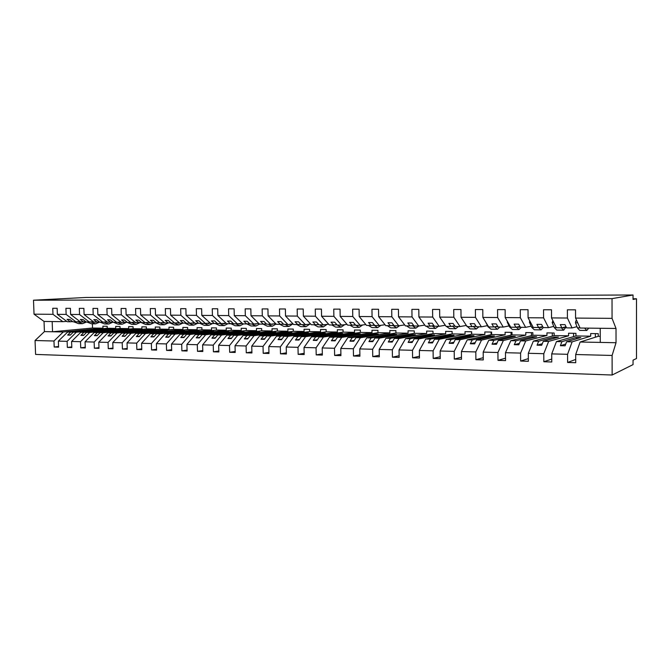<?xml version="1.0" encoding="UTF-8"?>
<svg xmlns="http://www.w3.org/2000/svg" width="670" height="670" viewBox="0 0 670 670"><rect width="100%" height="100%" fill="white"/><g stroke="black" fill="none" stroke-linecap="round" stroke-linejoin="round"><path stroke-width="1" d="M612.137 375.016L612.104 355.46L575.697 354.514L580.128 342.027L598.243 336.307L598.235 333.66L590.689 333.551L590.697 336.181L572.113 341.868L567.574 354.304L551.72 353.894L556.46 341.566L575.957 335.946L575.94 333.325L568.57 333.216L568.579 335.821L548.638 341.407L543.789 353.693L528.32 353.291L533.362 341.114L554.165 335.586L554.149 332.998L546.938 332.889L546.955 335.469L525.732 340.963L520.582 353.09L505.481 352.696L510.816 340.678L532.859 335.234L532.843 332.68L525.783 332.571L525.799 335.126L503.354 340.528L497.927 352.504L483.187 352.118L488.79 340.243L512.014 334.899L511.997 332.37L505.096 332.261L505.113 334.782L481.504 340.109L475.809 351.926L461.412 351.557L467.275 339.832L491.621 334.565L491.604 332.06L484.845 331.96L484.871 334.456L460.156 339.69L454.21 351.373L440.148 351.005L446.254 339.422L471.672 334.238L471.647 331.759L465.03 331.658L465.064 334.129L439.294 339.288L433.105 350.82L419.361 350.469L425.701 339.02L452.133 333.92L452.108 331.466L445.634 331.374L445.667 333.811L418.901 338.886L412.486 350.293L399.052 349.941L405.61 338.626L433.013 333.601L432.979 331.181L426.648 331.089L426.673 333.501L398.96 338.501L392.327 349.765L379.195 349.43L385.962 338.25L414.286 333.3L414.253 330.896L408.047 330.804L408.08 333.191L379.454 338.124L372.621 349.254L359.782 348.928L366.741 337.873L395.945 332.998L395.903 330.62L389.823 330.528L389.865 332.898L360.376 337.747L353.35 348.76L340.787 348.434L347.939 337.504L377.972 332.705L377.93 330.352L371.976 330.26L372.017 332.605L341.708 337.387L334.498 348.274L322.211 347.956L329.54 337.152L360.359 332.412L360.318 330.092L354.48 330L354.522 332.32L323.442 337.035L316.056 347.797L304.029 347.479L311.525 336.801L343.099 332.127L343.057 329.833L337.337 329.741L337.378 332.035L305.553 336.683L298.008 347.328L286.232 347.018L293.887 336.457L326.181 331.851L326.139 329.573L320.528 329.489L320.57 331.759L288.041 336.34L280.336 346.867L268.812 346.566L276.618 336.122L309.59 331.583L309.548 329.322L304.046 329.246L304.088 331.491L270.898 336.013L263.034 346.423L251.744 346.13L259.7 335.796L293.326 331.315L293.276 329.079L287.874 329.003L287.924 331.231L254.089 335.687L246.091 345.98L235.036 345.695L243.126 335.469L277.363 331.055L277.313 328.844L272.02 328.761L272.07 330.972L237.632 335.36L229.5 345.553L218.671 345.268L226.887 335.151L261.71 330.796L261.66 328.61L256.468 328.526L256.518 330.712L221.502 335.05L213.244 345.134L202.625 344.857L210.966 334.841L246.351 330.545L246.292 328.375L241.2 328.3L241.25 330.461L205.69 334.74L197.307 344.715L186.905 344.447L195.364 334.539L231.276 330.302L231.217 328.149L226.217 328.074L226.267 330.218L190.188 334.439L181.696 344.313L171.495 344.053L180.062 334.246L216.477 330.059L216.418 327.923L211.511 327.856L211.569 329.975L174.987 334.146L166.386 343.919L156.386 343.66L165.055 333.953L201.946 329.824L201.888 327.705L197.072 327.638L197.131 329.741L160.08 333.853L151.378 343.526L141.571 343.274L150.34 333.668L187.684 329.59L187.625 327.496L182.885 327.421L182.952 329.506L145.457 333.568L136.655 343.149L127.04 342.898L135.901 333.384L173.672 329.355L173.614 327.287L168.966 327.211L169.024 329.28L131.111 333.291L122.216 342.772L112.778 342.529L121.731 333.107L159.912 329.129L159.854 327.077L155.281 327.01L155.348 329.062L117.032 333.015L108.054 342.404L98.791 342.169L107.828 332.839L146.395 328.911L146.336 326.876L141.847 326.809L141.914 328.836L103.213 332.747L94.152 342.043L85.065 341.809L94.177 332.571L133.121 328.694L133.054 326.675L128.64 326.608L128.707 328.618L89.646 332.488L80.509 341.692L71.59 341.466L80.777 332.312L120.064 328.484L119.997 326.474L115.667 326.416L115.734 328.409L76.33 332.228L67.117 341.348L58.365 341.122L67.62 332.06L107.242 328.275L107.175 326.282L102.912 326.223L102.979 328.2L63.248 331.977L53.968 341.005L35.049 340.519L35.585 354.413L612.137 375.016L633.049 364.606L633.049 360.159L636.492 358.517L636.5 298.786L633.041 299.465L633.041 294.984L86.254 297.447L33.5 300.21L34.036 314.18L52.98 314.314L52.754 308.284L57.151 308.292L57.369 314.347L66.137 314.414L65.92 308.326L70.392 308.334L70.618 314.448L80.408 321.893L83.49 321.927L80.308 319.498L82.988 319.523L86.17 321.96L89.278 322.002L79.546 314.506L70.618 314.448M595.354 333.618L595.362 337.219M567.574 354.304L567.607 362.47L575.731 362.713L575.697 354.514M575.714 359.43L567.607 362.47M573.579 333.291L573.587 336.625M543.789 353.693L543.839 361.75L551.762 361.993L551.72 353.894M551.745 359.045L543.839 361.75M552.281 332.973L552.298 336.08M520.582 353.09L520.64 361.055L528.37 361.289L528.32 353.291M528.354 358.609L520.64 361.055M531.444 332.663L531.461 335.578M497.927 352.504L498.003 360.368L505.548 360.602L505.481 352.696M505.523 358.157L498.003 360.368M511.051 332.353L511.068 335.117M475.809 351.926L475.893 359.706L483.263 359.924L483.187 352.118M483.238 357.688L475.893 359.706M491.093 332.052L491.11 334.673M454.21 351.373L454.302 359.053L461.496 359.271L461.412 351.557M461.479 357.202L454.302 359.053M471.546 331.759L471.571 334.255M433.105 350.82L433.205 358.425L440.24 358.634L440.148 351.005M440.215 356.716L433.205 358.425M412.486 350.293L412.594 357.805L419.47 358.006L419.361 350.469M419.445 356.222L412.594 357.805M392.327 349.765L392.444 357.194L399.161 357.395L399.052 349.941M399.136 355.728L392.444 357.194M372.621 349.254L372.746 356.599L379.321 356.8L379.195 349.43M379.287 355.234L372.746 356.599M353.35 348.76L353.484 356.021L359.907 356.214L359.782 348.928M359.882 354.748L353.484 356.021M334.498 348.274L334.64 355.452L340.921 355.644L340.787 348.434M340.896 354.262L334.64 355.452M316.056 347.797L316.198 354.899L322.354 355.083L322.211 347.956M322.329 353.777L316.198 354.899M298.008 347.328L298.158 354.355L304.18 354.539L304.029 347.479M304.155 353.299L298.158 354.355M280.336 346.867L280.495 353.827L286.392 354.003L286.232 347.018M286.358 352.83L280.495 353.827M263.034 346.423L263.201 353.308L268.972 353.475L268.812 346.566M268.946 352.361L263.201 353.308M246.091 345.98L246.267 352.797L251.92 352.964L251.744 346.13M251.887 351.901L246.267 352.797M229.5 345.553L229.676 352.294L235.212 352.462L235.036 345.695M235.187 351.449L229.676 352.294M213.244 345.134L213.42 351.809L218.847 351.968L218.671 345.268M218.822 351.005L213.42 351.809M197.307 344.715L197.491 351.331L202.809 351.49L202.625 344.857M202.784 350.561L197.491 351.331M181.696 344.313L181.888 350.854L187.097 351.013L186.905 344.447M187.072 350.134L181.888 350.854M166.386 343.919L166.579 350.393L171.688 350.552L171.495 344.053M171.662 349.707L166.579 350.393M151.378 343.526L151.571 349.949L156.587 350.1L156.386 343.66M156.562 349.288L151.571 349.949M136.655 343.149L136.856 349.505L141.772 349.648L141.571 343.274M141.747 348.869L136.856 349.505M122.216 342.772L122.426 349.07L127.241 349.212L127.04 342.898M127.216 348.467L122.426 349.07M108.054 342.404L108.264 348.643L112.987 348.785L112.778 342.529M112.962 348.065L108.264 348.643M94.152 342.043L94.361 348.224L99.001 348.366L98.791 342.169M98.984 347.671L94.361 348.224M80.509 341.692L80.727 347.814L85.283 347.948L85.065 341.809M85.257 347.278L80.727 347.814M67.117 341.348L67.335 347.412L71.807 347.546L71.59 341.466M71.782 346.901L67.335 347.412M612.104 355.46L616.031 342.722L616.015 328.467L580.078 328.032L575.563 318.083L575.53 309.841L567.389 309.816L567.423 318.024L551.527 317.915L556.393 327.739L561.837 327.806L560.279 324.598L565.019 324.649L566.552 327.865L572.054 327.932L567.423 318.024M572.054 327.932L576.962 326.675M551.527 317.915L551.485 309.774L543.538 309.749L543.588 317.856L528.077 317.748L533.278 327.454L538.588 327.521L536.921 324.355L541.553 324.406L543.194 327.58L548.562 327.638L543.588 317.856M548.562 327.638L553.788 326.416M528.077 317.748L528.027 309.699L520.272 309.682L520.33 317.689L505.197 317.58L510.707 327.178L515.9 327.245L514.125 324.113L518.639 324.154L520.389 327.295L525.632 327.362L520.33 317.689M525.632 327.362L531.159 326.164M505.197 317.58L505.13 309.632L497.559 309.615L497.626 317.521L482.852 317.421L488.665 326.91L493.731 326.968L491.864 323.87L496.277 323.92L498.128 327.019L503.245 327.086L497.626 317.521M503.245 327.086L509.058 325.913M482.852 317.421L482.777 309.565L475.382 309.548L475.466 317.362L461.035 317.262L467.132 326.642L472.082 326.7L470.122 323.644L474.427 323.685L476.37 326.759L481.378 326.818L475.466 317.362M481.378 326.818L487.467 325.662M461.035 317.262L460.952 309.507L453.732 309.481L453.816 317.212L439.721 317.103L446.094 326.382L450.935 326.441L448.875 323.417L453.088 323.459L455.123 326.491L460.014 326.558L453.816 317.212M460.014 326.558L466.345 325.427M439.721 317.103L439.629 309.44L432.577 309.414L432.678 317.052L418.901 316.96L425.525 326.131L430.257 326.19L428.122 323.191L432.234 323.241L434.353 326.24L439.126 326.298L432.678 317.052M439.126 326.298L445.316 325.26M418.901 316.96L418.8 309.373L411.908 309.356L412.017 316.91L398.55 316.809L405.425 325.88L410.048 325.938L407.829 322.982L411.849 323.024L414.052 325.989L418.725 326.047L412.017 316.91M418.725 326.047L424.772 325.084M398.55 316.809L398.441 309.314L391.707 309.297L391.816 316.759L378.659 316.667L385.761 325.645L390.283 325.695L387.989 322.764L391.925 322.806L394.203 325.746L398.767 325.804L391.816 316.759M398.767 325.804L404.68 324.9M378.659 316.667L378.542 309.255L371.951 309.238L372.076 316.617L359.212 316.525L366.532 325.402L370.954 325.461L368.584 322.563L372.428 322.605L374.781 325.511L379.253 325.561L372.076 316.617M379.253 325.561L385.032 324.724M359.212 316.525L359.078 309.197L352.638 309.18L352.772 316.483L340.184 316.391L347.713 325.176L352.043 325.226L349.606 322.362L353.366 322.396L355.787 325.277L360.159 325.327L352.772 316.483M360.159 325.327L365.812 324.54M340.184 316.391L340.05 309.138L333.752 309.121L333.886 316.341L321.575 316.257L329.297 324.95L333.534 325L331.03 322.161L334.715 322.203L337.203 325.042L341.482 325.101L333.886 316.341M341.482 325.101L347.01 324.355M321.575 316.257L321.433 309.088L315.269 309.071L315.411 316.207L303.368 316.123L311.274 324.724L315.419 324.774L312.856 321.969L316.466 322.01L319.012 324.824L323.2 324.875L315.411 316.207M323.2 324.875L328.61 324.18M303.368 316.123L303.217 309.029L297.178 309.012L297.329 316.081L285.537 315.997L293.628 324.506L297.689 324.556L295.068 321.776L298.594 321.818L301.207 324.607L305.302 324.657L297.329 316.081M305.302 324.657L310.604 323.995M285.537 315.997L285.387 308.979L279.474 308.962L279.633 315.955L268.092 315.872L276.341 324.297L280.32 324.347L277.648 321.592L281.099 321.634L283.77 324.389L287.782 324.439L279.633 315.955M288.502 324.582L292.966 323.819M268.092 315.872L267.925 308.929L262.146 308.912L262.305 315.83L251.007 315.746L259.416 324.087L263.318 324.138L260.588 321.416L263.972 321.449L266.685 324.18L270.621 324.23L262.305 315.83M270.621 324.23L275.705 323.644M251.007 315.746L250.831 308.878L245.17 308.862L245.337 315.704L234.266 315.62L242.833 323.886L246.652 323.937L243.872 321.231L247.188 321.273L249.96 323.97L253.813 324.02L245.337 315.704M253.813 324.02L258.788 323.468M234.266 315.62L234.098 308.828L228.545 308.811L228.721 315.587L217.876 315.503L226.586 323.685L230.329 323.736L227.499 321.064L230.748 321.097L233.562 323.769L237.339 323.819L228.721 315.587M237.339 323.819L242.213 323.292M217.876 315.503L217.691 308.778L212.256 308.761L212.44 315.47L201.812 315.394L210.656 323.493L214.325 323.535L211.452 320.888L214.634 320.922L217.499 323.577L221.201 323.618L212.44 315.47M221.201 323.618L225.974 323.116M201.812 315.394L201.628 308.728L196.302 308.711L196.486 315.352L186.067 315.277L195.045 323.3L198.638 323.342L195.724 320.721L198.848 320.754L201.754 323.384L205.38 323.426L196.486 315.352M205.38 323.426L210.062 322.948M186.067 315.277L185.883 308.677L180.657 308.669L180.85 315.235L170.641 315.168L179.736 323.108L183.262 323.158L180.305 320.562L183.362 320.595L186.31 323.191L189.87 323.233L180.85 315.235M189.87 323.233L194.459 322.772M170.641 315.168L170.448 308.635L165.323 308.619L165.523 315.126L155.507 315.059L164.728 322.923L168.178 322.965L165.189 320.394L168.187 320.428L171.177 323.007L174.661 323.049L165.523 315.126M174.661 323.049L179.166 322.613M155.507 315.059L155.314 308.585L150.289 308.577L150.49 315.017L140.675 314.95L149.996 322.747L153.388 322.789L150.356 320.243L153.304 320.268L156.328 322.823L159.745 322.865L150.49 315.017M159.745 322.865L164.158 322.446M140.675 314.95L140.474 308.543L135.549 308.527L135.75 314.917L126.127 314.841L135.549 322.572L138.883 322.605L135.817 320.084L138.698 320.118L141.764 322.647L145.114 322.689L135.75 314.917M145.114 322.689L149.444 322.287M126.127 314.841L125.918 308.502L121.094 308.485L121.295 314.808L111.848 314.741L121.379 322.396L124.645 322.438L121.546 319.933L124.377 319.967L127.467 322.471L130.759 322.513L121.295 314.808M130.759 322.513L135.013 322.128M111.848 314.741L111.639 308.46L106.907 308.443L107.116 314.707L97.845 314.64L107.468 322.22L110.667 322.262L107.543 319.783L110.316 319.816L113.448 322.295L116.672 322.337L107.116 314.707M116.672 322.337L120.843 321.969M97.845 314.64L97.636 308.418L92.988 308.401L93.197 314.607L84.102 314.54L93.808 322.052L96.957 322.094L93.8 319.64L96.522 319.665L99.679 322.128L102.853 322.17L93.197 314.607M102.853 322.17L106.94 321.809M84.102 314.54L83.884 308.376L79.328 308.359L79.546 314.506M89.278 322.002L93.298 321.659M79.898 321.508L75.953 321.834L66.137 314.414M53.968 341.005L54.195 347.018L58.583 347.144L58.365 341.122M58.558 346.524L54.195 347.018M66.749 321.357L62.871 321.675L52.98 314.314M636.5 298.786L633.041 298.795M616.015 328.467L612.053 318.351L575.563 318.083M612.053 318.351L612.028 298.644L33.5 300.21M566.611 341.759L580.815 337.504L576.309 337.429L561.904 341.666L560.38 345.695L565.111 345.795L566.611 341.759L572.113 341.868M561.904 341.666L556.46 341.566M566.033 326.776L561.837 327.806M575.957 335.946L590.697 336.181M543.278 341.306L558.479 337.127L554.073 337.052L538.672 341.214L537.055 345.192L541.67 345.293L543.278 341.306L548.638 341.407M538.672 341.214L533.362 341.114M542.683 326.591L538.588 327.521M554.165 335.586L568.579 335.821M520.49 340.863L536.645 336.75L532.34 336.675L516 340.779L514.284 344.698L518.798 344.799L520.49 340.863L525.732 340.963M516 340.779L510.816 340.678M519.895 326.399L515.9 327.245M532.859 335.234L546.955 335.469M498.237 340.427L515.305 336.382L511.093 336.315L493.857 340.343L492.048 344.221L496.453 344.321L498.237 340.427L503.354 340.528M493.857 340.343L488.79 340.243M497.634 326.206L493.731 326.968M512.014 334.899L525.799 335.126M476.504 340.008L494.427 336.03L490.306 335.955L472.224 339.925L470.332 343.752L474.636 343.852L476.504 340.008L481.504 340.109M472.224 339.925L467.275 339.832M475.893 325.997L472.082 326.7M491.621 334.565L505.113 334.782M455.273 339.598L474.008 335.678L469.98 335.611L451.086 339.514L449.109 343.3L453.322 343.392L455.273 339.598L460.156 339.69M451.086 339.514L446.254 339.422M454.654 325.796L450.935 326.441M471.672 334.238L484.871 334.456M434.52 339.188L454.034 335.335L450.089 335.268L430.425 339.112L428.381 342.856L432.485 342.94L434.52 339.188L439.294 339.288M430.425 339.112L425.701 339.02M433.892 325.587L430.257 326.19M452.133 333.92L465.064 334.129M414.236 338.794L434.487 335L430.626 334.933L410.233 338.719L408.105 342.412L412.125 342.504L414.236 338.794L418.901 338.886M410.233 338.719L405.61 338.626M413.599 325.385L410.048 325.938M433.013 333.601L445.667 333.811M394.396 338.409L415.35 334.673L411.573 334.606L390.476 338.333L388.29 341.985L392.218 342.077L394.396 338.409L398.96 338.501M390.476 338.333L385.962 338.25M393.759 325.176L390.283 325.695M414.286 333.3L426.673 333.501M374.991 338.032L396.615 334.355L392.913 334.288L371.163 337.956L368.91 341.574L372.755 341.65L374.991 338.032L379.454 338.124M371.163 337.956L366.741 337.873M374.354 324.975L370.954 325.461M395.945 332.998L408.08 333.191M356.013 337.663L378.265 334.037L374.647 333.978L352.261 337.596L349.949 341.164L353.71 341.239L356.013 337.663L360.376 337.747M352.261 337.596L347.939 337.504M355.368 324.774L352.043 325.226M377.972 332.705L389.865 332.898M337.437 337.303L360.301 333.727L356.75 333.668L333.769 337.236L331.399 340.762L335.075 340.846L337.437 337.303L341.708 337.387M333.769 337.236L329.54 337.152M336.792 324.573L333.534 325M360.359 332.412L372.017 332.605M319.255 336.951L342.688 333.425L339.213 333.367L315.671 336.884L313.233 340.368L316.835 340.452L319.255 336.951L323.442 337.035M315.671 336.884L311.525 336.801M318.61 324.372L315.419 324.774M343.099 332.127L354.522 332.32M301.458 336.608L325.436 333.132L322.027 333.074L297.949 336.533L295.462 339.991L298.988 340.067L301.458 336.608L305.553 336.683M297.949 336.533L293.887 336.457M300.805 324.18L297.689 324.556M326.181 331.851L337.378 332.035M284.03 336.265L308.527 332.848L305.185 332.789L280.588 336.198L278.058 339.615L281.509 339.69L284.03 336.265L288.041 336.34M280.588 336.198L276.618 336.122M283.377 323.987L280.32 324.347M309.59 331.583L320.57 331.759M266.962 335.93L291.953 332.563L288.678 332.504L263.595 335.871L261.015 339.246L264.39 339.322L266.962 335.93L270.898 336.013M263.595 335.871L259.7 335.796M266.308 323.794L263.318 324.138M293.326 331.315L304.088 331.491M250.245 335.611L275.705 332.278L246.937 335.544L244.316 338.886L247.624 338.961L250.245 335.611L254.089 335.687M246.937 335.544L243.126 335.469M249.583 323.61L246.652 323.937M277.363 331.055L287.924 331.231M233.864 335.293L259.759 332.01L256.61 331.952L230.622 335.226L227.951 338.534L231.2 338.601L233.864 335.293L237.632 335.36M230.622 335.226L226.887 335.151M233.202 323.426L230.329 323.736M261.71 330.796L272.07 330.972M217.8 334.975L244.131 331.742L214.634 334.916L211.921 338.191L215.103 338.258L217.8 334.975L221.502 335.05M214.634 334.916L210.966 334.841M217.139 323.241L214.325 323.535M246.351 330.545L256.518 330.712M202.064 334.673L228.788 331.474L198.957 334.615L196.201 337.847L199.325 337.915L202.064 334.673L205.69 334.74M198.957 334.615L195.364 334.539M201.402 323.066L198.638 323.342M231.276 330.302L241.25 330.461M186.637 334.372L213.738 331.223L183.588 334.313L180.799 337.521L183.856 337.588L186.637 334.372L190.188 334.439M183.588 334.313L180.062 334.246M185.967 322.89L183.262 323.158M216.477 330.059L226.267 330.218M171.503 334.079L198.973 330.963L168.513 334.02L165.691 337.194L168.689 337.261L171.503 334.079L174.987 334.146M168.513 334.02L165.055 333.953M170.833 322.714L168.178 322.965M201.946 329.824L211.569 329.975M156.663 333.786L184.476 330.72L153.732 333.735L150.876 336.876L153.815 336.935L156.663 333.786L160.08 333.853M153.732 333.735L150.34 333.668M155.993 322.546L153.388 322.789M187.684 329.59L197.131 329.741M142.099 333.509L167.425 330.427L139.226 333.451L136.337 336.558L139.226 336.625L142.099 333.509L145.457 333.568M139.226 333.451L135.901 333.384M141.437 322.371L138.883 322.605M173.672 329.355L182.952 329.506M127.819 333.224L156.269 330.235L124.997 333.174L122.082 336.256L124.913 336.315L127.819 333.224L131.111 333.291M124.997 333.174L121.731 333.107M127.149 322.211L124.645 322.438M159.912 329.129L169.024 329.28M113.799 332.957L142.542 330L111.027 332.898L108.088 335.955L110.86 336.013L113.799 332.957L117.032 333.015M111.027 332.898L107.828 332.839M103.917 322.077L108.758 324.029L113.146 322.061L110.667 322.262M146.395 328.911L155.348 329.062M100.039 332.689L129.059 329.766L97.318 332.638L94.353 335.653L97.075 335.712L100.039 332.689L103.213 332.747M97.318 332.638L94.177 332.571M99.369 321.885L96.957 322.094M133.121 328.694L141.914 328.836M86.531 332.429L115.818 329.54L83.859 332.37L80.869 335.368L83.549 335.427L86.531 332.429L89.646 332.488M83.859 332.37L80.777 332.312M85.861 321.726L83.49 321.927M120.064 328.484L128.707 328.618M73.273 332.169L102.812 329.322L70.651 332.119L67.637 335.084L70.258 335.134L73.273 332.169L76.33 332.228M70.651 332.119L67.62 332.06M75.953 321.834L72.896 321.801L69.688 319.381L67.059 319.356L70.275 321.767L67.243 321.726L57.369 314.347M72.603 321.575L70.275 321.767M107.242 328.275L115.734 328.409M63.248 331.977L44.421 331.608L44.036 321.441L34.036 314.18M35.049 340.519L44.421 331.608M62.871 321.675L44.036 321.441M92.385 323.811L92.535 328.032L102.979 328.2M92.535 328.032L52.545 331.767L52.168 321.541M612.028 298.644L633.041 294.984M600.228 328.275L600.261 342.412L580.128 342.027M616.031 342.722L600.261 342.412M598.243 336.307L600.245 336.34M70.618 334.782L67.637 335.084M83.909 335.059L80.869 335.368M97.451 335.335L94.353 335.653M111.245 335.62L108.088 335.955M125.298 335.904L122.082 336.256M139.62 336.198L136.337 336.558M154.217 336.491L150.876 336.876M169.1 336.792L165.691 337.194M184.275 337.102L180.799 337.521M225.757 331.424L225.773 331.843M199.752 337.412L196.201 337.847M241.041 331.684L241.049 332.119M215.539 337.73L211.921 338.191M256.61 331.952L256.627 332.404M231.644 338.048L227.951 338.534M272.489 332.228L272.497 332.697M248.076 338.384L244.316 338.886M288.678 332.504L288.686 332.998M264.851 338.71L261.015 339.246M305.185 332.789L305.202 333.308M281.978 339.045L278.058 339.615M322.027 333.074L322.044 333.627M299.465 339.389L295.462 339.991M339.213 333.367L339.221 333.953M317.329 339.74L313.233 340.368M356.75 333.668L356.758 334.28M335.578 340.092L331.399 340.762M374.647 333.978L374.656 334.623M354.221 340.444L349.949 341.164M392.913 334.288L392.922 334.983M373.274 340.804L368.91 341.574M411.573 334.606L411.581 335.343M392.754 341.164L388.29 341.985M430.626 334.933L430.634 335.72M412.678 341.533L408.105 342.412M450.089 335.268L450.098 336.114M433.055 341.901L428.381 342.856M469.98 335.611L469.988 336.516M453.892 342.269L449.109 343.3M490.306 335.955L490.314 336.943M475.223 342.638L470.332 343.752M511.093 336.315L511.101 337.378M497.056 343.007L492.048 344.221M532.34 336.675L532.349 337.847M519.418 343.358L514.284 344.698M554.073 337.052L554.082 338.333M542.306 343.71L537.055 345.192M576.309 337.429L576.317 338.853M565.765 344.045L560.38 345.695M86.648 321.969L82.452 323.677L77.486 321.709M81.824 323.669L78.532 323.627L73.725 321.809M81.037 321.901L83.323 321.927M99.663 322.119L95.483 323.853L90.584 321.885M94.864 323.845L91.497 323.803L86.723 321.969M92.988 321.684L93.666 321.943M94.085 322.061L96.346 322.086M108.138 324.02L104.696 323.978L99.964 322.128M106.329 321.868L109.612 322.253M126.571 322.262L122.267 324.213L117.501 322.262M121.655 324.205L118.129 324.163L113.448 322.295M121.731 322.521L119.989 322.044M122.267 322.521L123.112 322.412M140.231 322.488L136.027 324.397L131.337 322.454M135.424 324.389L131.814 324.347L126.931 322.228M133.74 322.236L136.864 322.588M154.133 322.714L150.038 324.59L145.432 322.655M149.444 324.582L145.75 324.531L140.943 322.421M147.836 322.429L150.876 322.756M168.296 322.957L164.317 324.783L159.787 322.865M163.723 324.774L159.954 324.724L155.214 322.613M162.199 322.63L165.138 322.932M182.784 323.149L178.865 324.975L174.401 323.049M178.279 324.967L174.418 324.916L169.761 322.814M176.838 322.84L179.727 323.099M197.558 323.334L193.697 325.176L189.283 323.225M193.111 325.168L189.158 325.118L184.593 323.032L186.151 323.049M191.754 323.049L194.903 323.175M212.616 323.518L208.805 325.385L204.451 323.417M208.236 325.377L204.183 325.319L199.694 323.233M206.971 323.267L210.355 323.216M227.968 323.702L224.207 325.587L219.919 323.602M223.646 325.587L219.492 325.528L215.103 323.451M222.482 323.484L224.216 323.786L226.091 323.225M243.62 323.895L239.919 325.804L235.698 323.803M239.366 325.796L235.111 325.737L230.815 323.677M238.311 323.71L239.919 323.978L241.929 323.317M259.575 324.096L255.94 326.022L251.786 323.995M255.396 326.014L251.032 325.955L246.845 323.911M254.466 323.945L257.816 323.577M276.082 324.029L272.28 326.24L268.201 324.196M271.744 326.231L267.28 326.173L263.176 324.138M270.948 324.188L274.013 323.836M292.983 323.836L288.954 326.466L284.959 324.406M288.427 326.458L283.846 326.399L279.826 324.339M288.954 324.582L290.52 324.113M309.875 324.087L305.964 326.692L302.053 324.615M305.453 326.684L300.755 326.625L296.818 324.548M304.817 324.649L307.346 324.397M327.102 324.372L323.325 326.927L319.506 324.824M322.823 326.918L318.007 326.859L314.155 324.766M322.203 324.858L324.489 324.707M344.682 324.674L341.055 327.169L337.32 325.05M340.561 327.161L335.628 327.094L331.868 324.984M339.958 325.076L341.918 325.042M362.621 324.984L359.154 327.412L355.184 324.799M358.676 327.404L353.609 327.337L349.949 325.201M358.09 325.302L359.824 325.327M380.937 325.319L377.646 327.663L373.801 325.05M377.177 327.655L371.984 327.588L368.416 325.427M376.607 325.528L378.299 325.553M399.647 325.67L396.531 327.915L392.829 325.319M396.079 327.906L390.744 327.839L387.285 325.662M395.526 325.762L397.159 325.779M418.75 326.039L415.827 328.174L412.268 325.595M415.392 328.166L409.914 328.099L406.564 325.896M414.856 325.997L416.439 326.022M438.364 326.29L435.55 328.442L432.15 325.88M435.131 328.434L429.504 328.359L426.271 326.139M433.699 325.62L434.202 326.022M434.612 326.24L436.145 326.265M458.422 326.533L455.709 328.71L452.468 326.173M455.307 328.71L449.536 328.627L446.421 326.391M453.984 325.913L456.287 326.508M478.924 326.784L476.328 328.995L473.255 326.491M475.935 328.987L470.013 328.903L466.471 325.62M474.729 326.215L476.873 326.759M499.895 327.044L497.408 329.28L494.519 326.818M497.04 329.272L490.951 329.188L488.011 326.734L485.608 321.918M495.951 326.533L498.078 326.952M521.344 327.312L518.982 329.565L516.277 327.161M518.63 329.565L512.374 329.481L509.585 326.993L507.24 322.128L507.81 322.128M507.24 322.128L507.391 321.399M517.676 326.868L518.999 327.429L520.121 326.809M543.286 327.58L541.058 329.866L538.546 327.521M540.724 329.858L534.292 329.774L531.653 327.262L529.451 322.337L530.548 322.345M529.451 322.337L529.736 320.838M539.911 327.22L541.075 327.705L542.482 326.642M566.108 326.935L563.654 330.168L561.301 327.798M563.344 330.168L556.728 330.076L554.257 327.538L552.181 322.555L553.839 322.572M552.181 322.555L552.901 320.687M562.683 327.597L563.671 327.982L564.885 327.052M588.729 328.132L586.786 330.486L584.608 328.082M586.501 330.478L579.701 330.385L577.398 327.823L575.471 322.781L577.707 322.806M575.471 322.781L575.79 320.888L576.837 320.897M586.158 328.107L587.205 328.116M141.018 322.496L141.596 322.505M155.273 322.672L156.16 322.689M169.795 322.848L171.009 322.865M199.878 323.216L201.595 323.241M215.547 323.409L217.348 323.434M231.527 323.602L233.411 323.627M247.833 323.803L249.809 323.828M264.474 324.004L266.543 324.029M281.459 324.213L283.619 324.238M298.803 324.422L301.065 324.456M316.508 324.64L318.878 324.665M334.598 324.858L337.069 324.891M353.082 325.084L355.41 325.118M371.959 325.319L373.994 325.344M391.263 325.553L392.997 325.57M410.995 325.796L412.402 325.813M431.17 326.039L432.25 326.055M451.806 326.29L452.543 326.298M488.011 326.734L488.564 326.742M509.585 326.993L510.607 327.01M531.653 327.262L533.186 327.287M554.257 327.538L556.309 327.563M577.398 327.823L580.002 327.856M81.899 322.027L82.452 322.036M94.939 322.186L95.483 322.195M108.213 322.354L108.758 322.354M135.499 322.689L136.027 322.697M149.519 322.865L150.047 322.865M163.807 323.041L164.326 323.041M178.362 323.216L178.873 323.225M193.195 323.401L193.697 323.409M208.311 323.585L208.805 323.593M223.721 323.778L224.216 323.786M239.441 323.97L239.919 323.978M255.471 324.171L255.94 324.18M271.819 324.372L272.288 324.38M305.52 324.791L305.972 324.799M322.898 325.009L323.334 325.009M340.636 325.226L341.064 325.226"/></g></svg>
